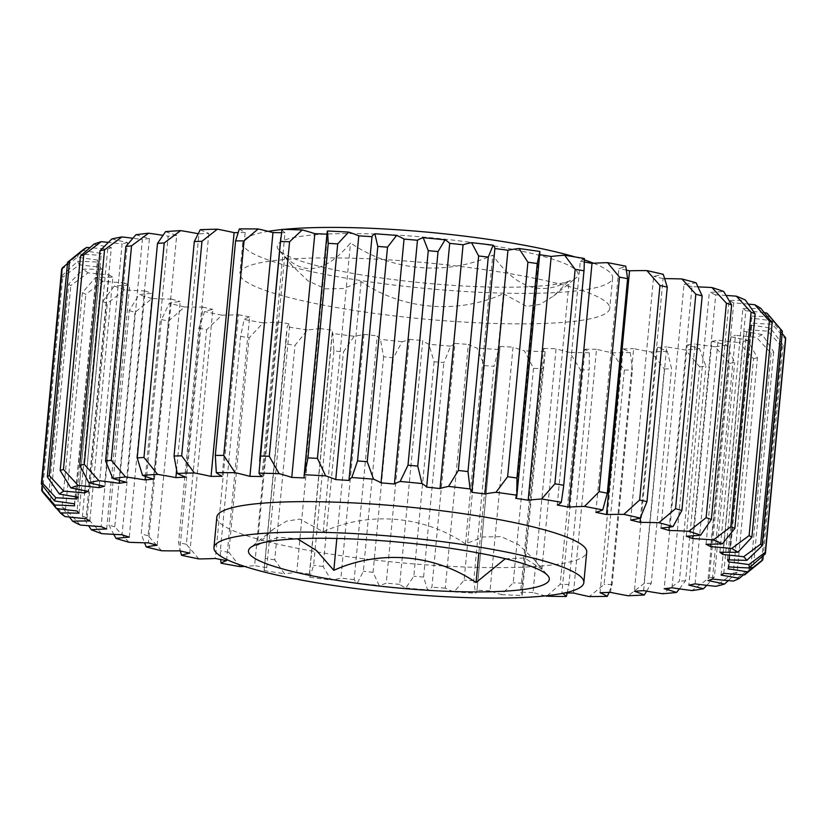 <?xml version="1.0" encoding="UTF-8"?>
<svg xmlns="http://www.w3.org/2000/svg" width="827" height="827" viewBox="0 0 827 827"><rect width="100%" height="100%" fill="white"/><g stroke="black" fill="none" stroke-linecap="round" stroke-linejoin="round"><path stroke-width="0.62" stroke-dasharray="4.13 3.1" d="M503.364 293.75L526.789 306.435L540.031 304.357L553.511 296.107L569.193 280.56C541.623 296.748 516.141 288.292 492.768 255.171C447.2 275.836 392.267 271.535 350.514 242.973C326.262 271.938 304.315 276.342 284.684 256.153L292.117 265.663L307.964 280.798L325.445 288.881L343.432 288.53L361.11 281.552C402.077 309.639 456.928 314.756 503.364 293.75L478.854 553.036M358.143 274.337A151.093 22.856 -174.6 0 0 576.016 277.934A151.093 22.856 -174.6 0 0 497.244 246.467A151.093 22.856 -174.6 0 0 340.92 233.638A151.093 22.856 -174.6 0 0 278.709 249.837A151.093 22.856 -174.6 0 0 358.143 274.337M505.338 558.701L524.773 558.018L541.902 569.338L534.459 559.838L518.622 544.704L501.131 536.62L483.154 536.971L465.477 543.949C424.509 515.862 369.659 510.745 323.212 531.751L299.798 519.067L286.555 521.144L273.065 529.394L257.383 544.941L284.684 256.153M260.536 543.308L278.751 537.261L297.389 538.78M574.961 256.918A185.775 28.108 5.4 0 1 584.42 259.885M593.631 263.255A185.775 28.108 5.4 0 1 612.642 277.882A185.775 28.108 5.4 0 1 342.182 277.531A185.775 28.108 5.4 0 1 242.745 242.921A185.775 28.108 5.4 0 1 268.279 231.364M510.331 273.737A185.775 28.108 5.4 0 1 609.757 308.357A185.775 28.108 5.4 0 1 339.297 308.006A185.775 28.108 5.4 0 1 239.861 273.386A185.775 28.108 5.4 0 1 510.331 273.737M216.829 517.144A185.775 28.108 -174.6 0 0 316.255 551.764A185.775 28.108 -174.6 0 0 586.715 552.116M723.759 573.349L746.802 329.591A139.329 21.078 -174.6 0 0 767.632 331.131L781.856 346.585A363.808 55.037 -174.6 0 0 783.138 345.221L770.506 328.092A139.329 21.078 -174.6 0 0 751.03 325.104A328.753 49.734 -174.6 0 0 751.867 323.13A139.329 21.078 -174.6 0 0 772.149 324.184L785.65 339.246M727.987 568.862L751.03 325.104M712.429 579.055L735.472 335.297A139.329 21.078 -174.6 0 0 756.447 337.302L771.074 353.129A363.808 55.037 -174.6 0 0 773.7 351.93L762.308 334.625A139.329 21.078 -174.6 0 0 748.414 332.072A139.329 21.078 -174.6 0 0 744.114 331.348A328.753 49.734 -174.6 0 0 746.802 329.591M721.072 575.106L744.114 331.348M465.477 543.949L492.768 255.171M323.212 531.751L350.514 242.973M336.827 538.449L361.11 281.552M541.902 569.338L569.193 280.56M200.258 229.679A139.329 21.078 -174.6 0 0 208.828 233.39A328.753 49.734 -174.6 0 0 198.925 233.855L176.554 470.429M198.925 233.855A139.329 21.078 -174.6 0 0 198.066 233.69M743.514 574.827L753.418 566.433A363.808 55.037 5.4 0 1 750.802 567.632L733.415 581.061M773.7 351.93L753.418 566.433M783.138 345.221L763.249 555.63M74.575 505.845L97.617 262.087A139.329 21.078 -174.6 0 0 77.759 261.28L61.953 275.67L42.167 485.004M61.953 275.67A363.808 55.037 -174.6 0 0 62.718 277.231L79.464 264.764A139.329 21.078 -174.6 0 0 100.129 267.224L77.087 510.983M42.435 491.734L62.718 277.231M79.061 513.195L102.103 269.437A139.329 21.078 -174.6 0 0 83.382 269.147L68.713 283.94L48.442 498.443L56.743 508.564M68.713 283.94A363.808 55.037 -174.6 0 0 70.833 285.594L88.096 272.838A139.329 21.078 -174.6 0 0 109.071 274.884L86.029 518.643M65.054 516.596L50.55 500.097L70.833 285.594M50.55 500.097A363.808 55.037 5.4 0 1 48.442 498.443M89.833 520.958L112.875 277.2A139.329 21.078 -174.6 0 0 95.653 277.438L82.38 292.624L62.108 507.137L69.478 517.071M82.38 292.624A363.808 55.037 -174.6 0 0 85.801 294.34L103.292 281.273A139.329 21.078 -174.6 0 0 124.153 282.855L101.111 526.613M80.25 525.031L65.529 508.843L85.801 294.34M65.529 508.843A363.808 55.037 5.4 0 1 62.108 507.137M106.673 528.991L129.715 285.232A139.329 21.078 -174.6 0 0 114.322 285.987L102.693 301.566L82.411 516.069L88.592 525.724M102.693 301.566A363.808 55.037 -174.6 0 0 107.345 303.302L124.743 289.884A139.329 21.078 -174.6 0 0 145.087 290.98L122.045 534.738M101.7 533.642L87.073 517.816L107.345 303.302M87.073 517.816A363.808 55.037 5.4 0 1 82.411 516.069M129.25 537.136L152.292 293.378A139.329 21.078 -174.6 0 0 139.039 294.639L129.239 310.58L108.957 525.083L113.754 534.356M129.239 310.58A363.808 55.037 -174.6 0 0 135.049 312.317L152.023 298.516A139.329 21.078 -174.6 0 0 171.468 299.105L148.426 542.863M128.991 542.274L114.767 526.82L135.049 312.317M114.767 526.82A363.808 55.037 5.4 0 1 108.957 525.083M157.14 545.231L180.183 301.473A139.329 21.078 -174.6 0 0 169.318 303.209L161.503 319.491L141.231 534.004L144.508 542.791M161.503 319.491A363.808 55.037 -174.6 0 0 168.357 321.196L184.628 307.003A139.329 21.078 -174.6 0 0 202.78 307.075L179.738 550.834M161.585 550.761L148.074 535.7L168.357 321.196M148.074 535.7A363.808 55.037 5.4 0 1 141.231 534.004M189.786 553.118L212.828 309.36A139.329 21.078 -174.6 0 0 204.569 311.541L198.883 328.133L178.601 542.646L180.358 550.978M198.883 328.133A363.808 55.037 -174.6 0 0 206.626 329.766L221.905 315.17A139.329 21.078 -174.6 0 0 238.414 314.725L215.371 558.483M198.862 558.928L186.354 544.269L206.626 329.766M186.354 544.269A363.808 55.037 5.4 0 1 178.601 542.646M226.567 560.644L249.609 316.886A139.329 21.078 -174.6 0 0 244.11 319.47L240.616 336.341L220.344 550.844L220.675 559.517M240.616 336.341A363.808 55.037 -174.6 0 0 249.123 337.861L263.131 322.871A139.329 21.078 -174.6 0 0 277.676 321.91L254.633 565.668A139.329 21.078 5.4 0 1 244.554 566.402M240.088 566.629L228.852 552.364L249.123 337.861M228.852 552.364A363.808 55.037 5.4 0 1 220.344 550.844M285.925 343.939L264.123 570.599A139.329 21.078 5.4 0 1 266.749 567.663L289.791 323.905A139.329 21.078 -174.6 0 0 287.165 326.841L285.925 343.939A363.808 55.037 -174.6 0 0 295.012 345.324L307.499 329.942A139.329 21.078 -174.6 0 0 319.791 328.484L296.759 572.243A139.329 21.078 5.4 0 1 284.457 573.7L274.74 559.838L295.012 345.324M274.74 559.838A363.808 55.037 5.4 0 1 265.643 558.452M333.901 350.793L313.619 565.296L309.856 577.277A139.329 21.078 5.4 0 1 309.319 575.023A139.329 21.078 5.4 0 1 309.567 574.041L332.609 330.293A139.329 21.078 -174.6 0 0 332.361 331.265A139.329 21.078 -174.6 0 0 332.899 333.519L333.901 350.793A363.808 55.037 -174.6 0 0 343.401 352.023L354.152 336.258A139.329 21.078 -174.6 0 0 363.963 334.335L340.92 578.094A139.329 21.078 5.4 0 1 331.11 580.016L323.119 566.526L343.401 352.023M323.119 566.526A363.808 55.037 5.4 0 1 313.619 565.296M383.614 356.768L363.342 571.271L357.388 583.118A139.329 21.078 5.4 0 1 354.173 579.655L377.215 335.896A139.329 21.078 -174.6 0 0 380.43 339.359L383.614 356.768A363.808 55.037 -174.6 0 0 393.342 357.812L402.18 341.696A139.329 21.078 -174.6 0 0 409.313 339.339L386.271 583.097A139.329 21.078 5.4 0 1 379.138 585.444L373.07 572.315L393.342 357.812M373.07 572.315A363.808 55.037 5.4 0 1 363.342 571.271M434.113 361.74L413.831 576.243L405.778 588.018A139.329 21.078 5.4 0 1 399.71 584.389L422.752 340.631A139.329 21.078 -174.6 0 0 428.82 344.259L434.113 361.74A363.808 55.037 -174.6 0 0 443.872 362.577L450.653 346.131A139.329 21.078 -174.6 0 0 454.974 343.401L431.932 587.16A139.329 21.078 5.4 0 1 427.611 589.889L423.6 577.081L443.872 362.577M423.6 577.081A363.808 55.037 5.4 0 1 413.831 576.243M484.395 365.617L464.123 580.13L454.085 591.874A139.329 21.078 5.4 0 1 445.277 588.162L468.32 344.404A139.329 21.078 -174.6 0 0 477.127 348.115L484.395 365.617A363.808 55.037 -174.6 0 0 494.008 366.237L498.619 349.501A139.329 21.078 -174.6 0 0 500.035 346.906A139.329 21.078 -174.6 0 0 500.046 346.441L477.003 590.189A139.329 21.078 5.4 0 1 476.993 590.664A139.329 21.078 5.4 0 1 475.577 593.259L473.737 580.74L494.008 366.237M473.737 580.74A363.808 55.037 5.4 0 1 464.123 580.13M533.498 368.325L513.216 582.839L501.379 594.623A139.329 21.078 5.4 0 1 490.008 590.881L513.05 347.123A139.329 21.078 -174.6 0 0 524.421 350.865L533.498 368.325A363.808 55.037 -174.6 0 0 542.77 368.708L545.148 351.723A139.329 21.078 -174.6 0 0 543.649 348.394L520.607 592.153A139.329 21.078 5.4 0 1 522.106 595.481L522.488 583.221L542.77 368.708M522.488 583.221A363.808 55.037 5.4 0 1 513.216 582.839M545.355 595.864A139.329 21.078 5.4 0 1 533.022 592.514L556.064 348.756A139.329 21.078 -174.6 0 0 569.772 352.447L580.451 369.814L560.179 584.317L546.73 596.205M580.451 369.814A363.808 55.037 -174.6 0 0 589.206 369.958L589.341 352.767A139.329 21.078 -174.6 0 0 584.937 349.232L561.895 592.99A139.329 21.078 5.4 0 1 562.515 593.372M567.25 593.011L568.924 584.462L589.206 369.958M568.924 584.462A363.808 55.037 5.4 0 1 560.179 584.317M573.473 593.011L596.515 349.263A139.329 21.078 -174.6 0 0 612.3 352.829L624.354 370.051L604.072 584.555L589.258 596.577M624.354 370.051A363.808 55.037 -174.6 0 0 632.417 369.948L630.319 352.602A139.329 21.078 -174.6 0 0 623.113 348.932L600.071 592.69M609.065 592.432L612.135 584.451L632.417 369.948M612.135 584.451A363.808 55.037 5.4 0 1 604.072 584.555M610.584 592.38L633.627 348.622A139.329 21.078 -174.6 0 0 651.19 352.002L664.339 369.028L644.068 583.531L628.148 595.76M664.339 369.028A363.808 55.037 -174.6 0 0 671.555 368.687L667.306 351.237A139.329 21.078 -174.6 0 0 657.424 347.495L634.381 591.253M646.704 591.16L651.283 583.19L671.555 368.687M651.283 583.19A363.808 55.037 5.4 0 1 644.068 583.531M643.633 590.623L666.676 346.864A139.329 21.078 -174.6 0 0 685.666 349.986L699.642 366.764L679.37 581.278L662.623 593.745M699.642 366.764A363.808 55.037 -174.6 0 0 705.865 366.196L699.58 348.694A139.329 21.078 -174.6 0 0 687.216 344.962L664.174 588.721M679.422 588.876L685.593 580.699L705.865 366.196M685.593 580.699A363.808 55.037 5.4 0 1 679.37 581.278M671.979 587.78L695.021 344.022A139.329 21.078 -174.6 0 0 715.066 346.813L729.569 363.311L709.297 577.825L692.023 590.571M729.569 363.311A363.808 55.037 -174.6 0 0 734.686 362.515L726.499 345.024A139.329 21.078 -174.6 0 0 711.892 341.386L688.85 585.134M706.775 585.33L714.404 577.019L734.686 362.515M714.404 577.019A363.808 55.037 5.4 0 1 709.297 577.825M771.074 353.129L750.802 567.632M781.856 346.585L761.574 561.088M557.264 505.028L580.306 261.27A139.329 21.078 -174.6 0 0 584.379 258.51M515.666 498.309L538.708 254.551A139.329 21.078 -174.6 0 0 539.886 252.194M327.141 232.211A139.329 21.078 -174.6 0 0 327.544 234.186L304.501 477.944M282.038 229.348A139.329 21.078 -174.6 0 0 284.995 232.79L261.952 476.548M239.344 228.914A139.329 21.078 -174.6 0 0 245.164 232.521L222.122 476.28M208.828 233.39L185.796 477.148M165.555 231.632A139.329 21.078 -174.6 0 0 176.699 235.375L153.657 479.133M145.438 476.466L168.15 236.171A139.329 21.078 -174.6 0 0 162.888 235.313M135.886 234.744A139.329 21.078 -174.6 0 0 149.408 238.445L126.366 482.203M119.605 480.446L142.378 239.541A139.329 21.078 -174.6 0 0 132.785 238.248M111.841 238.951A139.329 21.078 -174.6 0 0 127.461 242.528L104.419 486.286M99.292 485.18L122.096 243.913A139.329 21.078 -174.6 0 0 108.306 242.394M93.896 244.161A139.329 21.078 -174.6 0 0 111.314 247.552L88.272 491.31M84.881 490.7L107.717 249.196A139.329 21.078 -174.6 0 0 89.895 247.655M82.39 250.281A139.329 21.078 -174.6 0 0 101.266 253.424L78.224 497.182M76.663 496.944L99.498 255.295A139.329 21.078 -174.6 0 0 78.896 253.992L67.463 263.565M61.622 269.416L77.542 257.197A139.329 21.078 -174.6 0 0 97.514 260.029L74.471 503.777M728.825 566.888L751.867 323.13M782.187 333.498L771.973 320.835A139.329 21.078 -174.6 0 0 751.598 318.188L728.763 559.848M727.512 559.796L750.554 316.048A139.329 21.078 -174.6 0 0 769.896 316.586L782.394 331.245M764.293 312.709A139.329 21.078 -174.6 0 0 745.809 310.735L722.984 552.271M719.872 552.229L742.915 308.471A139.329 21.078 -174.6 0 0 760.933 308.492M748.332 304.109A139.329 21.078 -174.6 0 0 733.766 302.899L710.962 544.218M706.031 544.3L729.073 300.542A139.329 21.078 -174.6 0 0 745.416 300.046M726.147 295.446A139.329 21.078 -174.6 0 0 715.717 294.836L692.933 535.813M686.276 536.196L709.318 292.438A139.329 21.078 -174.6 0 0 723.677 291.435M698.122 286.897A139.329 21.078 -174.6 0 0 692.003 286.69L669.27 527.119M660.98 528.06L684.022 284.302A139.329 21.078 -174.6 0 0 696.107 282.803M664.763 278.627A139.329 21.078 -174.6 0 0 663.089 278.627L640.511 517.454M630.629 520.049L653.671 276.29A139.329 21.078 -174.6 0 0 663.264 274.326M595.833 512.316L618.875 268.568A139.329 21.078 -174.6 0 0 625.77 266.18M263.131 322.871A348.942 52.794 5.4 0 1 244.11 319.47M238.414 314.725A328.753 49.734 -174.6 0 0 249.609 316.886M221.905 315.17A348.942 52.794 5.4 0 1 204.569 311.541M202.78 307.075A328.753 49.734 -174.6 0 0 212.828 309.36M184.628 307.003A348.942 52.794 5.4 0 1 169.318 303.209M171.468 299.105A328.753 49.734 -174.6 0 0 180.183 301.473M152.023 298.516A348.942 52.794 5.4 0 1 139.039 294.639M145.087 290.98A328.753 49.734 -174.6 0 0 152.292 293.378M124.743 289.884A348.942 52.794 5.4 0 1 114.322 285.987M124.153 282.855A328.753 49.734 -174.6 0 0 129.715 285.232M103.292 281.273A348.942 52.794 5.4 0 1 95.653 277.438M109.071 274.884A328.753 49.734 -174.6 0 0 112.875 277.2M88.096 272.838A348.942 52.794 5.4 0 1 83.382 269.147M100.129 267.224A328.753 49.734 -174.6 0 0 102.103 269.437M79.464 264.764A348.942 52.794 5.4 0 1 77.759 261.28M97.514 260.029A328.753 49.734 -174.6 0 0 97.617 262.087M77.542 257.197A348.942 52.794 5.4 0 1 78.896 253.992M101.266 253.424A328.753 49.734 -174.6 0 0 99.498 255.295M111.314 247.552A328.753 49.734 -174.6 0 0 107.717 249.196M127.461 242.528A328.753 49.734 -174.6 0 0 122.096 243.913M149.408 238.445A328.753 49.734 -174.6 0 0 142.378 239.541M176.699 235.375A328.753 49.734 -174.6 0 0 168.15 236.171M245.164 232.521A328.753 49.734 -174.6 0 0 238 232.604M284.995 232.79A328.753 49.734 -174.6 0 0 281.428 232.718M327.544 234.186A328.753 49.734 -174.6 0 0 326.954 234.165M539.649 254.695A328.753 49.734 -174.6 0 0 538.708 254.551M584.451 262.004A328.753 49.734 -174.6 0 0 580.306 261.27M626.535 270.16A328.753 49.734 -174.6 0 0 618.875 268.568M663.089 278.627A328.753 49.734 -174.6 0 0 653.671 276.29M692.003 286.69A328.753 49.734 -174.6 0 0 684.022 284.302M715.717 294.836A328.753 49.734 -174.6 0 0 709.318 292.438M733.766 302.899A328.753 49.734 -174.6 0 0 729.073 300.542M745.809 310.735A328.753 49.734 -174.6 0 0 742.915 308.471M768.872 315.273A348.942 52.794 5.4 0 1 769.896 316.586M751.598 318.188A328.753 49.734 -174.6 0 0 750.554 316.048M771.973 320.835A348.942 52.794 5.4 0 1 772.149 324.184M770.506 328.092A348.942 52.794 5.4 0 1 767.632 331.131M762.308 334.625A348.942 52.794 5.4 0 1 756.447 337.302M728.267 580.606L737.167 572.243L757.439 357.729L747.536 340.31A139.329 21.078 -174.6 0 0 730.985 336.816A328.753 49.734 -174.6 0 0 735.472 335.297M747.536 340.31A348.942 52.794 5.4 0 1 738.811 342.564L753.531 358.742L733.26 573.245L715.768 586.322M711.892 341.386A328.753 49.734 -174.6 0 0 718.105 340.135A139.329 21.078 -174.6 0 0 738.811 342.564M726.499 345.024A348.942 52.794 5.4 0 1 715.066 346.813M687.216 344.962A328.753 49.734 -174.6 0 0 695.021 344.022M699.58 348.694A348.942 52.794 5.4 0 1 685.666 349.986M657.424 347.495A328.753 49.734 -174.6 0 0 666.676 346.864M667.306 351.237A348.942 52.794 5.4 0 1 651.19 352.002M623.113 348.932A328.753 49.734 -174.6 0 0 633.627 348.622M630.319 352.602A348.942 52.794 5.4 0 1 612.3 352.829M584.937 349.232A328.753 49.734 -174.6 0 0 596.515 349.263M589.341 352.767A348.942 52.794 5.4 0 1 569.772 352.447M543.649 348.394A328.753 49.734 -174.6 0 0 556.064 348.756M545.148 351.723A348.942 52.794 5.4 0 1 524.421 350.865M500.046 346.441A328.753 49.734 -174.6 0 0 513.05 347.123M498.619 349.501A348.942 52.794 5.4 0 1 477.127 348.115M454.974 343.401A328.753 49.734 -174.6 0 0 468.32 344.404M450.653 346.131A348.942 52.794 5.4 0 1 428.82 344.259M409.313 339.339A328.753 49.734 -174.6 0 0 422.752 340.631M402.18 341.696A348.942 52.794 5.4 0 1 380.43 339.359M363.963 334.335A328.753 49.734 -174.6 0 0 377.215 335.896M354.152 336.258A348.942 52.794 5.4 0 1 332.899 333.519M319.791 328.484A328.753 49.734 -174.6 0 0 332.609 330.293M307.499 329.942A348.942 52.794 5.4 0 1 287.165 326.841M277.676 321.91A328.753 49.734 -174.6 0 0 289.791 323.905M266.749 567.663A328.753 49.734 5.4 0 1 254.633 565.668M264.123 570.599A348.942 52.794 -174.6 0 0 284.457 573.7M309.567 574.041A328.753 49.734 5.4 0 1 296.759 572.243M309.856 577.277A348.942 52.794 -174.6 0 0 331.11 580.016M354.173 579.655A328.753 49.734 5.4 0 1 340.92 578.094M357.388 583.118A348.942 52.794 -174.6 0 0 379.138 585.444M399.71 584.389A328.753 49.734 5.4 0 1 386.271 583.097M405.778 588.018A348.942 52.794 -174.6 0 0 427.611 589.889M445.277 588.162A328.753 49.734 5.4 0 1 431.932 587.16M454.085 591.874A348.942 52.794 -174.6 0 0 475.577 593.259M490.008 590.881A328.753 49.734 5.4 0 1 477.003 590.189M501.379 594.623A348.942 52.794 -174.6 0 0 522.106 595.481M533.022 592.514A328.753 49.734 5.4 0 1 520.607 592.153M564.334 593A328.753 49.734 5.4 0 1 561.895 592.99M730.985 336.816L707.943 580.575M695.062 583.893L718.105 340.135M753.531 358.742A363.808 55.037 -174.6 0 0 757.439 357.729M737.167 572.243A363.808 55.037 5.4 0 1 733.26 573.245M281.997 229.555A185.775 28.108 5.4 0 1 283.692 229.389M553.511 296.107L576.016 277.934M273.065 529.394L250.571 547.567M612.642 277.882L609.757 308.357M264.392 566.815L286.587 332.103M309.319 575.023L332.361 331.265M476.993 590.664L500.035 346.906M522.219 594.375L545.014 353.274M242.745 242.921L239.861 273.386M534.459 559.838L547.867 575.664M292.127 265.663L278.709 249.837"/><path stroke-width="1.24" d="M257.383 544.941L260.536 543.308M297.389 538.78L316.514 550.544L333.819 570.33L336.827 538.449M468.444 551.164A151.093 22.856 -174.6 0 0 250.571 547.567A151.093 22.856 -174.6 0 0 329.342 579.034A151.093 22.856 -174.6 0 0 485.656 591.863A151.093 22.856 -174.6 0 0 547.867 575.664A151.093 22.856 -174.6 0 0 468.444 551.164M283.692 229.389A185.775 28.108 5.4 0 1 513.205 243.272A185.775 28.108 5.4 0 1 574.961 256.918M584.42 259.885A185.775 28.108 5.4 0 1 593.631 263.255M313.371 582.229A185.775 28.108 -174.6 0 0 583.841 582.58A185.775 28.108 -174.6 0 0 484.405 547.96A185.775 28.108 -174.6 0 0 213.945 547.619A185.775 28.108 -174.6 0 0 313.371 582.229M583.841 582.58L586.715 552.116A185.775 28.108 -174.6 0 0 487.289 517.495A185.775 28.108 -174.6 0 0 216.829 517.144L213.945 547.619M162.888 235.313A139.329 21.078 -174.6 0 0 148.591 233.204L131.545 245.805L111.263 460.308L125.549 476.962A139.329 21.078 5.4 0 1 145.107 479.929A328.753 49.734 5.4 0 1 153.657 479.133A139.329 21.078 5.4 0 1 142.513 475.391L137.22 457.91A363.808 55.037 5.4 0 1 143.96 457.455L157.564 474.367A139.329 21.078 5.4 0 1 163.405 475.339A139.329 21.078 5.4 0 1 175.882 477.613A328.753 49.734 5.4 0 1 185.796 477.148A139.329 21.078 5.4 0 1 177.216 473.437L174.042 456.028A363.808 55.037 5.4 0 1 181.692 455.811L194.335 472.941A139.329 21.078 5.4 0 1 211.05 476.414L234.093 232.656A139.329 21.078 -174.6 0 0 217.377 229.182L201.974 241.298A363.808 55.037 -174.6 0 0 194.314 241.525L200.258 229.679A348.942 52.794 5.4 0 1 217.377 229.182M181.692 455.811L201.974 241.298M728.763 559.848L728.556 561.947A139.329 21.078 5.4 0 1 748.931 564.593L765.295 552.25L785.567 337.747A363.808 55.037 -174.6 0 1 785.65 339.246L765.378 553.749L749.107 567.942A139.329 21.078 5.4 0 1 728.825 566.888A328.753 49.734 5.4 0 1 727.987 568.862A139.329 21.078 5.4 0 1 747.463 571.85L762.856 559.734A363.808 55.037 5.4 0 1 761.574 561.088L744.589 574.889A139.329 21.078 5.4 0 1 723.759 573.349A328.753 49.734 5.4 0 1 721.072 575.106A139.329 21.078 5.4 0 1 725.372 575.83A139.329 21.078 5.4 0 1 739.266 578.383L743.514 574.827M198.066 233.69A139.329 21.078 -174.6 0 0 186.447 231.581A139.329 21.078 -174.6 0 0 180.606 230.609L164.232 242.942A363.808 55.037 -174.6 0 0 157.502 243.407L165.555 231.632A348.942 52.794 5.4 0 1 180.606 230.609M143.96 457.455L164.232 242.942M333.819 570.33C379.386 549.666 434.32 553.966 476.073 582.528L478.854 553.036M476.073 582.528L505.338 558.701M176.554 470.429L175.882 477.613M763.249 555.63L762.856 559.734M583.986 270.77A363.808 55.037 -174.6 0 0 575.158 269.313L564.655 255.243A348.942 52.794 5.4 0 1 584.379 258.51L584.1 269.643L563.559 486.855L561.337 502.268A139.329 21.078 5.4 0 1 557.264 505.028A328.753 49.734 5.4 0 1 568.955 507.116A139.329 21.078 5.4 0 1 584.513 506.413L599.182 491.62L619.464 277.117L607.556 262.655A139.329 21.078 -174.6 0 0 591.998 263.358L568.955 507.116M564.655 255.243A139.329 21.078 -174.6 0 0 551.196 256.463L528.164 500.221A139.329 21.078 5.4 0 1 541.613 499.001L554.886 483.816L575.158 269.313M554.886 483.816A363.808 55.037 5.4 0 1 563.704 485.273M516.844 495.952L539.886 252.194A139.329 21.078 -174.6 0 0 539.866 251.47L537.23 263.524L516.958 478.027L516.834 495.218A139.329 21.078 5.4 0 1 516.844 495.952A139.329 21.078 5.4 0 1 515.666 498.309A328.753 49.734 5.4 0 1 528.164 500.221M537.23 263.524A363.808 55.037 -174.6 0 0 527.905 262.211L519.036 248.534A139.329 21.078 -174.6 0 0 507.943 250.23L484.911 493.988A139.329 21.078 5.4 0 1 495.993 492.292L507.633 476.724L527.905 262.211M507.633 476.724A363.808 55.037 5.4 0 1 516.958 478.027M488.261 257.094L467.989 471.597L470.087 488.953A139.329 21.078 5.4 0 1 471.845 492.303L494.887 248.545A139.329 21.078 -174.6 0 0 493.13 245.195L488.261 257.094A363.808 55.037 -174.6 0 0 478.626 255.956L471.576 242.652A139.329 21.078 -174.6 0 0 463.079 244.792L440.036 488.55A139.329 21.078 5.4 0 1 448.534 486.41L458.344 470.46L478.626 255.956M458.344 470.46A363.808 55.037 5.4 0 1 467.989 471.597M438.031 251.604L417.759 466.118L422.008 483.568A139.329 21.078 5.4 0 1 426.66 487.113L449.702 243.355A139.329 21.078 -174.6 0 0 445.05 239.809L438.031 251.604A363.808 55.037 -174.6 0 0 428.262 250.664L423.207 237.7A139.329 21.078 -174.6 0 0 417.459 240.254L394.417 484.012A139.329 21.078 5.4 0 1 400.165 481.459L407.99 465.177L428.262 250.664M407.99 465.177A363.808 55.037 5.4 0 1 417.759 466.118M387.522 247.17L367.24 461.683L373.546 479.174A139.329 21.078 5.4 0 1 380.999 482.854L404.041 239.096A139.329 21.078 -174.6 0 0 396.588 235.416L387.522 247.17A363.808 55.037 -174.6 0 0 377.805 246.446L374.869 233.783A139.329 21.078 -174.6 0 0 371.995 236.698L348.953 480.446A139.329 21.078 5.4 0 1 351.826 477.541L357.533 460.949L377.805 246.446M357.533 460.949A363.808 55.037 5.4 0 1 367.24 461.683M337.705 243.872L317.434 458.375L325.621 475.866A139.329 21.078 5.4 0 1 335.741 479.598L358.784 235.85A139.329 21.078 -174.6 0 0 348.663 232.108L337.705 243.872A363.808 55.037 -174.6 0 0 328.236 243.365L327.502 230.981A139.329 21.078 -174.6 0 0 327.141 232.211L304.098 475.97A139.329 21.078 5.4 0 1 304.46 474.739L307.964 457.879L328.236 243.365M307.964 457.879A363.808 55.037 5.4 0 1 317.434 458.375M289.564 241.763L269.282 456.277L279.185 473.695A139.329 21.078 5.4 0 1 291.766 477.417L314.808 233.659A139.329 21.078 -174.6 0 0 302.227 229.937L289.564 241.763A363.808 55.037 -174.6 0 0 280.529 241.505L282.038 229.348A348.942 52.794 5.4 0 1 302.227 229.937M249.93 476.352L272.972 232.594A139.329 21.078 -174.6 0 0 258.179 228.955L244.017 240.905L223.745 455.408L235.137 472.713A139.329 21.078 5.4 0 1 249.93 476.352A328.753 49.734 5.4 0 1 261.952 476.548A139.329 21.078 5.4 0 1 258.996 473.106L280.529 241.505M260.247 456.008A363.808 55.037 5.4 0 1 269.282 456.277M244.017 240.905A363.808 55.037 -174.6 0 0 235.592 240.884L239.344 228.914A348.942 52.794 5.4 0 1 258.179 228.955M211.05 476.414A328.753 49.734 5.4 0 1 222.122 476.28A139.329 21.078 5.4 0 1 216.302 472.662L215.32 455.388L235.592 240.884M215.32 455.388A363.808 55.037 5.4 0 1 223.745 455.408M174.042 456.028L194.314 241.525M137.22 457.91L157.502 243.407M131.545 245.805A363.808 55.037 -174.6 0 0 125.859 246.498L135.886 234.744A348.942 52.794 5.4 0 1 148.591 233.204M132.785 238.248A139.329 21.078 -174.6 0 0 121.951 236.925L104.533 249.826L84.251 464.34L98.909 480.683A139.329 21.078 5.4 0 1 119.336 483.299A328.753 49.734 5.4 0 1 126.366 482.203A139.329 21.078 5.4 0 1 112.844 478.502L105.587 461.001L125.859 246.498M105.587 461.001A363.808 55.037 5.4 0 1 111.263 460.308M104.533 249.826A363.808 55.037 -174.6 0 0 100.015 250.736L111.841 238.951A348.942 52.794 5.4 0 1 121.951 236.925M108.306 242.394A139.329 21.078 -174.6 0 0 101.204 241.691L83.723 254.933L63.452 469.447L78.162 485.449A139.329 21.078 5.4 0 1 99.054 487.672A328.753 49.734 5.4 0 1 104.419 486.286A139.329 21.078 5.4 0 1 88.799 482.71L79.733 465.239L100.015 250.736M79.733 465.239A363.808 55.037 5.4 0 1 84.251 464.34M83.723 254.933A363.808 55.037 -174.6 0 0 80.457 256.039L93.896 244.161A348.942 52.794 5.4 0 1 101.204 241.691M89.895 247.655A139.329 21.078 -174.6 0 0 86.763 247.418L69.53 261.032L49.258 475.535L63.72 491.176A139.329 21.078 5.4 0 1 84.674 492.954A328.753 49.734 5.4 0 1 88.272 491.31A139.329 21.078 5.4 0 1 70.853 487.92L60.185 470.553L80.457 256.039M60.185 470.553A363.808 55.037 5.4 0 1 63.452 469.447M69.53 261.032A363.808 55.037 -174.6 0 0 67.576 262.314L82.39 250.281A348.942 52.794 5.4 0 1 86.763 247.418M67.463 263.565L62.232 267.989L41.95 482.492L55.854 497.751A139.329 21.078 5.4 0 1 76.456 499.053A328.753 49.734 5.4 0 1 78.224 497.182A139.329 21.078 5.4 0 1 59.348 494.039L47.304 476.817L67.576 262.314M47.304 476.817A363.808 55.037 5.4 0 1 49.258 475.535M62.232 267.989A363.808 55.037 -174.6 0 0 61.622 269.416L41.35 483.929A363.808 55.037 5.4 0 1 41.95 482.492M42.167 485.004L41.681 490.184L54.716 505.039A139.329 21.078 5.4 0 1 74.575 505.845A328.753 49.734 5.4 0 1 74.471 503.777A139.329 21.078 5.4 0 1 54.499 500.955L41.35 483.929M56.743 508.564L60.34 512.905A139.329 21.078 5.4 0 1 79.061 513.195A328.753 49.734 5.4 0 1 77.087 510.983A139.329 21.078 5.4 0 1 56.422 508.522L42.435 491.734A363.808 55.037 5.4 0 1 41.681 490.184M765.295 552.25A363.808 55.037 5.4 0 1 765.378 553.749M782.146 330.945A363.808 55.037 -174.6 0 0 780.957 329.642L766.681 312.988A348.942 52.794 5.4 0 1 768.872 315.273L782.146 330.945A363.808 55.037 -174.6 0 1 782.394 331.245L762.122 545.758L746.853 560.344A139.329 21.078 5.4 0 1 727.512 559.796A328.753 49.734 5.4 0 1 728.556 561.947M722.984 552.271L722.767 554.493A139.329 21.078 5.4 0 1 743.638 556.747L760.685 544.145L780.957 329.642M760.685 544.145A363.808 55.037 5.4 0 1 762.122 545.758M772.16 322.747A363.808 55.037 -174.6 0 0 769.389 321.062L754.741 304.718A348.942 52.794 5.4 0 1 760.933 308.492L772.16 322.747L751.888 537.261L737.891 552.25A139.329 21.078 5.4 0 1 719.872 552.229A328.753 49.734 5.4 0 1 722.767 554.493M710.962 544.218L710.724 546.657A139.329 21.078 5.4 0 1 731.699 548.477L749.117 535.576L769.389 321.062M749.117 535.576A363.808 55.037 5.4 0 1 751.888 537.261M755.134 313.919A363.808 55.037 -174.6 0 0 751.081 312.182L736.371 296.18A348.942 52.794 5.4 0 1 745.416 300.046L755.134 313.919L734.852 528.422L722.384 543.804A139.329 21.078 5.4 0 1 706.031 544.3A328.753 49.734 5.4 0 1 710.724 546.657M692.933 535.813L692.675 538.594A139.329 21.078 5.4 0 1 713.329 539.938L730.81 526.696L751.081 312.182M730.81 526.696A363.808 55.037 5.4 0 1 734.852 528.422M731.647 304.915A363.808 55.037 -174.6 0 0 726.406 303.178L711.944 287.538A348.942 52.794 5.4 0 1 723.677 291.435L731.647 304.915L711.375 519.428L700.634 535.193A139.329 21.078 5.4 0 1 686.276 536.196A328.753 49.734 5.4 0 1 692.675 538.594M669.27 527.119L668.96 530.448A139.329 21.078 5.4 0 1 688.901 531.285L706.124 517.681L726.406 303.178M706.124 517.681A363.808 55.037 5.4 0 1 711.375 519.428M702.164 295.932A363.808 55.037 -174.6 0 0 695.827 294.216L681.924 278.957A348.942 52.794 5.4 0 1 696.107 282.803L702.164 295.932L681.893 510.435L673.064 526.561A139.329 21.078 5.4 0 1 660.98 528.06A328.753 49.734 5.4 0 1 668.96 530.448M640.511 517.454L640.046 522.385A139.329 21.078 5.4 0 1 658.881 522.705L675.545 508.719L695.827 294.216M675.545 508.719A363.808 55.037 5.4 0 1 681.893 510.435M667.265 287.134A363.808 55.037 -174.6 0 0 659.946 285.47L646.9 270.605A348.942 52.794 5.4 0 1 663.264 274.326L667.265 287.134L646.983 501.638L640.222 518.084A139.329 21.078 5.4 0 1 630.629 520.049A328.753 49.734 5.4 0 1 640.046 522.385M646.9 270.605A139.329 21.078 -174.6 0 0 629.533 270.801L606.491 514.549A139.329 21.078 5.4 0 1 623.858 514.363L639.664 499.973L659.946 285.47M639.664 499.973A363.808 55.037 5.4 0 1 646.983 501.638M607.556 262.655A348.942 52.794 5.4 0 1 625.77 266.18L627.61 278.689L607.328 493.192L602.728 509.939A139.329 21.078 5.4 0 1 595.833 512.316A328.753 49.734 5.4 0 1 606.491 514.549M627.61 278.689A363.808 55.037 -174.6 0 0 619.464 277.117M599.182 491.62A363.808 55.037 5.4 0 1 607.328 493.192M291.766 477.417A328.753 49.734 5.4 0 1 304.501 477.944A139.329 21.078 5.4 0 1 304.098 475.97M145.107 479.929L145.438 476.466M119.336 483.299L119.605 480.446M99.054 487.672L99.292 485.18M84.674 492.954L84.881 490.7M76.456 499.053L76.663 496.944M69.478 517.071L72.611 521.196A139.329 21.078 5.4 0 1 89.833 520.958A328.753 49.734 5.4 0 1 86.029 518.643A139.329 21.078 5.4 0 1 65.054 516.596A348.942 52.794 -174.6 0 1 60.34 512.905M88.592 525.724L91.28 529.745A139.329 21.078 5.4 0 1 106.673 528.991A328.753 49.734 5.4 0 1 101.111 526.613A139.329 21.078 5.4 0 1 80.25 525.031A348.942 52.794 -174.6 0 1 72.611 521.196M113.754 534.356L115.997 538.398A139.329 21.078 5.4 0 1 129.25 537.136A328.753 49.734 5.4 0 1 122.045 534.738A139.329 21.078 5.4 0 1 101.7 533.642A348.942 52.794 -174.6 0 1 91.28 529.745M144.508 542.791L146.276 546.967A139.329 21.078 5.4 0 1 157.14 545.231A328.753 49.734 5.4 0 1 148.426 542.863A139.329 21.078 5.4 0 1 128.991 542.274A348.942 52.794 -174.6 0 1 115.997 538.398M180.358 550.978L181.526 555.299A139.329 21.078 5.4 0 1 189.786 553.118A328.753 49.734 5.4 0 1 179.738 550.834A139.329 21.078 5.4 0 1 161.585 550.761A348.942 52.794 -174.6 0 1 146.276 546.967M220.675 559.517L221.067 563.228A139.329 21.078 5.4 0 1 226.567 560.644A328.753 49.734 5.4 0 1 215.371 558.483A139.329 21.078 5.4 0 1 198.862 558.928A348.942 52.794 -174.6 0 1 181.526 555.299M244.554 566.402A139.329 21.078 5.4 0 1 240.088 566.629A348.942 52.794 -174.6 0 1 221.067 563.228M562.515 593.372A139.329 21.078 5.4 0 1 566.299 596.525A348.942 52.794 -174.6 0 1 546.73 596.205A139.329 21.078 5.4 0 1 545.355 595.864M566.299 596.525L567.25 593.011M739.266 578.383A348.942 52.794 -174.6 0 1 733.415 581.061A139.329 21.078 5.4 0 1 712.429 579.055A328.753 49.734 5.4 0 1 707.943 580.575A139.329 21.078 5.4 0 1 724.504 584.069A348.942 52.794 -174.6 0 1 715.768 586.322A139.329 21.078 5.4 0 1 695.062 583.893A328.753 49.734 5.4 0 1 688.85 585.134A139.329 21.078 5.4 0 1 703.457 588.783A348.942 52.794 -174.6 0 1 692.023 590.571A139.329 21.078 5.4 0 1 671.979 587.78A328.753 49.734 5.4 0 1 664.174 588.721A139.329 21.078 5.4 0 1 676.538 592.452A348.942 52.794 -174.6 0 1 662.623 593.745A139.329 21.078 5.4 0 1 643.633 590.623A328.753 49.734 5.4 0 1 634.381 591.253A139.329 21.078 5.4 0 1 644.264 594.995A348.942 52.794 -174.6 0 1 628.148 595.76A139.329 21.078 5.4 0 1 610.584 592.38A328.753 49.734 5.4 0 1 600.071 592.69A139.329 21.078 5.4 0 1 607.287 596.36A348.942 52.794 -174.6 0 1 589.258 596.577A139.329 21.078 5.4 0 1 573.473 593.011A328.753 49.734 5.4 0 1 564.334 593M607.287 596.36L609.065 592.432M644.264 594.995L646.704 591.16M676.538 592.452L679.422 588.876M703.457 588.783L706.775 585.33M785.567 337.747L782.187 333.498M766.681 312.988A139.329 21.078 -174.6 0 0 764.293 312.709M754.741 304.718A139.329 21.078 -174.6 0 0 748.332 304.109M736.371 296.18A139.329 21.078 -174.6 0 0 726.147 295.446M711.944 287.538A139.329 21.078 -174.6 0 0 698.122 286.897M681.924 278.957A139.329 21.078 -174.6 0 0 664.763 278.627M238 232.604A328.753 49.734 -174.6 0 0 234.093 232.656M281.428 232.718A328.753 49.734 -174.6 0 0 272.972 232.594M326.954 234.165A328.753 49.734 -174.6 0 0 314.808 233.659M327.502 230.981A348.942 52.794 5.4 0 1 348.663 232.108M371.995 236.698A328.753 49.734 -174.6 0 0 358.784 235.85M374.869 233.783A348.942 52.794 5.4 0 1 396.588 235.416M417.459 240.254A328.753 49.734 -174.6 0 0 404.041 239.096M423.207 237.7A348.942 52.794 5.4 0 1 445.05 239.809M463.079 244.792A328.753 49.734 -174.6 0 0 449.702 243.355M471.576 242.652A348.942 52.794 5.4 0 1 493.13 245.195M507.943 250.23A328.753 49.734 -174.6 0 0 494.887 248.545M519.036 248.534A348.942 52.794 5.4 0 1 539.866 251.47M551.196 256.463A328.753 49.734 -174.6 0 0 539.649 254.695M591.998 263.358A328.753 49.734 -174.6 0 0 584.451 262.004M629.533 270.801A328.753 49.734 -174.6 0 0 626.535 270.16M744.589 574.889A348.942 52.794 -174.6 0 0 747.463 571.85M749.107 567.942A348.942 52.794 -174.6 0 0 748.931 564.593M746.853 560.344A348.942 52.794 -174.6 0 0 743.638 556.747M737.891 552.25A348.942 52.794 -174.6 0 0 731.699 548.477M722.384 543.804A348.942 52.794 -174.6 0 0 713.329 539.938M700.634 535.193A348.942 52.794 -174.6 0 0 688.901 531.285M673.064 526.561A348.942 52.794 -174.6 0 0 658.881 522.705M640.222 518.084A348.942 52.794 -174.6 0 0 623.858 514.363M602.728 509.939A348.942 52.794 -174.6 0 0 584.513 506.413M561.337 502.268A348.942 52.794 -174.6 0 0 541.613 499.001M516.834 495.218A348.942 52.794 -174.6 0 0 495.993 492.292M471.845 492.303A328.753 49.734 5.4 0 1 484.911 493.988M470.087 488.953A348.942 52.794 -174.6 0 0 448.534 486.41M426.66 487.113A328.753 49.734 5.4 0 1 440.036 488.55M422.008 483.568A348.942 52.794 -174.6 0 0 400.165 481.459M380.999 482.854A328.753 49.734 5.4 0 1 394.417 484.012M373.546 479.174A348.942 52.794 -174.6 0 0 351.826 477.541M335.741 479.598A328.753 49.734 5.4 0 1 348.953 480.446M325.621 475.866A348.942 52.794 -174.6 0 0 304.46 474.739M279.185 473.695A348.942 52.794 -174.6 0 0 258.996 473.106M235.137 472.713A348.942 52.794 -174.6 0 0 216.302 472.662M194.335 472.941A348.942 52.794 -174.6 0 0 177.216 473.437M157.564 474.367A348.942 52.794 -174.6 0 0 142.513 475.391M125.549 476.962A348.942 52.794 -174.6 0 0 112.844 478.502M98.909 480.683A348.942 52.794 -174.6 0 0 88.799 482.71M78.162 485.449A348.942 52.794 -174.6 0 0 70.853 487.92M63.72 491.176A348.942 52.794 -174.6 0 0 59.348 494.039M55.854 497.751A348.942 52.794 -174.6 0 0 54.499 500.955M54.716 505.039A348.942 52.794 -174.6 0 0 56.422 508.522M724.504 584.069L728.267 580.606M268.279 231.364A185.775 28.108 5.4 0 1 281.997 229.555M563.559 486.855L584.1 269.643M259.668 461.228L280.787 237.783"/></g></svg>
